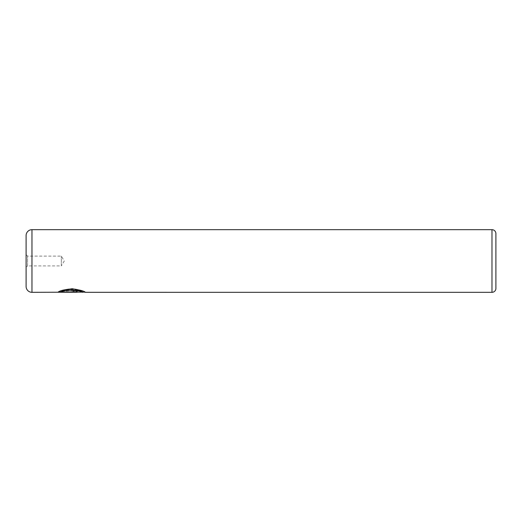 <?xml version="1.0" encoding="UTF-8"?>
<svg xmlns="http://www.w3.org/2000/svg" width="522" height="522" viewBox="0 0 522 522"><rect width="100%" height="100%" fill="white"/><g stroke="black" fill="none" stroke-linecap="round" stroke-linejoin="round"><path stroke-width="0.39" stroke-dasharray="2.61 1.96" d="M26.1 254.638L27.568 256.106L27.568 265.894L61.335 265.894L61.335 256.106L61.335 265.894L64.278 261L61.335 256.106L27.568 256.106L27.568 265.894L26.1 267.362L26.1 254.638L26.1 267.362M58.353 292.052L58.014 292.052C59.488 290.571 64.252 289.416 72.297 288.594C80.257 289.834 84.597 291.008 85.301 292.118L85.282 292.124C85.197 291.72 70.985 287.27 62.966 290.545L64.911 291.119C71.305 289.188 82.352 291.876 82.541 292.124L82.541 292.124M82.541 292.32C82.346 292.072 71.305 289.384 64.911 291.315L62.966 290.741L75.501 289.788L84.616 292.124M74.359 291.772L61.479 291.948L62.979 291.557L61.028 291.119L58.014 292.118L77.093 291.772C76.871 291.302 75.501 291.002 72.989 290.865L72.989 291.53L74.359 291.772L72.989 291.726L72.989 291.061C75.501 291.198 76.864 291.498 77.093 291.968L58.014 292.313L61.028 291.315L62.979 291.752L61.479 292.144L74.359 291.968M26.1 235.552L26.1 286.447M495.9 288.405L495.9 233.595M61.479 291.739L77.093 291.739M491.985 229.68L491.985 292.32M31.973 292.32L31.973 229.68"/><path stroke-width="0.78" d="M85.034 292.124L31.973 292.32A5.872 5.872 0 0 1 26.1 286.447L26.1 235.552A5.872 5.872 0 0 1 31.973 229.68L31.973 292.32M491.985 292.32L491.985 229.68A3.915 3.915 0 0 1 495.9 233.595L495.9 288.405A3.915 3.915 0 0 1 491.985 292.32L85.301 292.313C84.584 291.198 80.257 290.03 72.317 288.79C64.258 289.612 59.488 290.761 58.014 292.248L77.093 292.248L61.479 291.935C65.133 288.673 83.272 290.885 82.567 292.313M491.985 229.68L31.973 229.68M84.616 292.124L85.282 292.32M77.093 291.935L58.353 292.052M82.567 292.118C83.266 290.689 65.152 288.477 61.479 291.739L61.479 291.935"/></g></svg>
